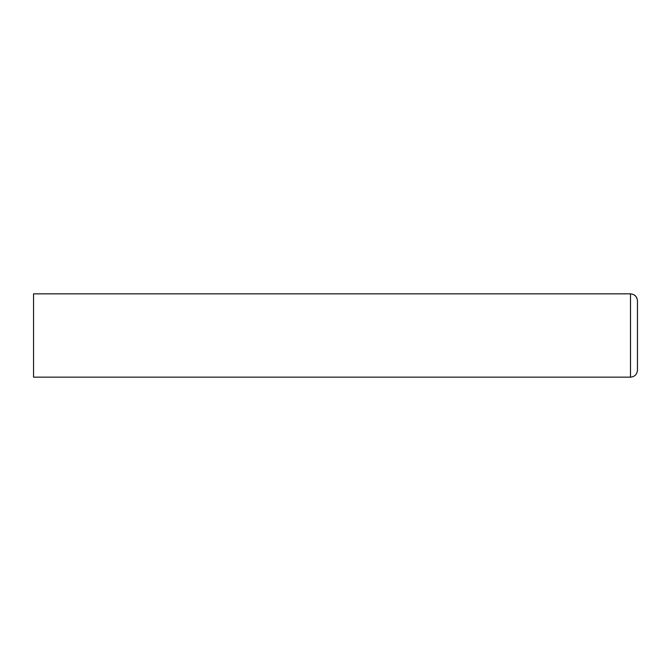 <?xml version="1.0" encoding="UTF-8"?>
<svg xmlns="http://www.w3.org/2000/svg" width="671" height="671" viewBox="0 0 671 671"><rect width="100%" height="100%" fill="white"/><g stroke="black" fill="none" stroke-linecap="round" stroke-linejoin="round"><path stroke-width="0.5" stroke-dasharray="3.35 2.52" d="M637.45 370.207L637.45 300.793M33.55 377.152L33.55 293.848M630.505 377.152L630.505 293.848"/><path stroke-width="1.01" d="M630.505 377.152L33.55 377.152L33.55 293.848L630.505 293.848C634.724 294.267 637.039 296.582 637.45 300.793L637.45 370.207C637.039 374.418 634.724 376.733 630.505 377.152L630.505 293.848C634.691 294.292 637.005 296.607 637.45 300.793M33.55 293.848L630.505 293.848"/></g></svg>
